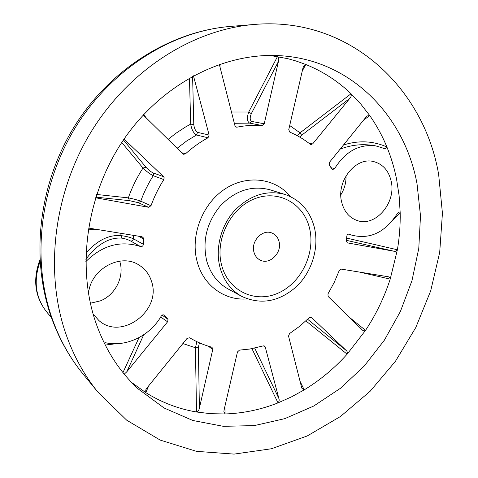 <?xml version="1.0" encoding="UTF-8"?>
<svg xmlns="http://www.w3.org/2000/svg" width="478" height="478" viewBox="0 0 478 478"><rect width="100%" height="100%" fill="white"/><g stroke="black" fill="none" stroke-linecap="round" stroke-linejoin="round"><path stroke-width="0.72" d="M346.036 175.785C346.197 182.632 344.465 188.971 340.838 194.797M391.177 181.234C388.68 170.568 382.794 164.008 373.521 161.552C355.686 156.7 336.171 181.168 341.627 201.955C344.046 211.539 349.257 217.741 357.269 220.555C375.517 227.235 396.376 202.744 391.177 181.234M93.079 313.926L98.797 320.433C121.502 341.107 161.934 310.401 151.538 281.434C149.339 274.372 145.169 268.917 139.032 265.069C120.57 252.557 90.169 269.317 88.526 293.731M199.404 342.828L198.352 347.494L199.404 408.081L212.794 349.358L212.776 348.307L211.64 347.159C203.933 345.062 196.601 341.937 189.652 337.767L187.059 338.4L147.009 387.915L145.784 389.851L145.766 392.623L131.599 382.442M199.404 408.081C199.111 410.046 198.149 411.349 196.512 411.994C178.569 408.953 161.654 402.494 145.766 392.623L148.801 385.704M224.893 406.431L225.09 413.966L210.756 413.691L196.512 411.994L195.43 347.751L196.876 341.668M300.053 381.289L304.217 389.869L301.976 388.405L301.57 387.264L288.527 336.058L289.554 333.566L299.772 326.199L309.236 317.697L311.531 317.494L346.048 350.344C347.273 351.282 347.631 352.561 347.124 354.18C334.421 368.287 320.117 380.183 304.217 389.869L291.347 396.949L278.011 402.888C260.869 409.652 243.23 413.345 225.09 413.966L223.883 411.725L224.104 409.843L237.464 351.951L239.49 350.117L249.743 349.042L263.241 345.881L264.555 346.018L265.236 346.974L278.877 398.491C279.469 400.11 279.176 401.574 278.011 402.888L251.954 348.659M349.316 317.249L365.55 330.352C364.385 331.111 363.328 331.009 362.378 330.035L328.099 296.426L327.968 293.898L334.182 282.504L339.255 270.536L341.292 269.12L387.879 276.696C389.277 276.852 390.048 277.664 390.197 279.128C384.282 297.334 376.067 314.41 365.55 330.352L347.124 354.18L305.902 320.899M346.646 238.08L397.391 249.767C396.453 251.153 395.252 251.631 393.788 251.201L347.345 242.866L346.341 240.936L346.813 236.162C347.13 234.65 347.924 233.987 349.191 234.172L351.467 235.056C368.831 239.586 383.577 233.222 395.706 215.96L397.541 213.439C398.664 211.802 399.548 211.563 400.182 212.704C400.403 225.084 399.471 237.441 397.391 249.767L390.197 279.128L359.558 272.084M343.467 145.007C358.554 140.215 373.025 140.861 386.875 146.955C386.033 148.813 384.461 149.094 382.161 147.804L375.995 145.963C359.337 143.782 345.558 151.311 334.66 168.549L332.7 169.541L331.732 168.812L329.3 165.006L329.497 162.281L365.963 117.194L367.2 115.951L369.715 115.545C376.562 125.32 382.286 135.788 386.875 146.955C391.094 157.256 394.32 167.933 396.543 178.993L399.118 195.717L400.182 212.704L392.342 220.645M297.316 135.722L300.035 132.842L351.049 93.766C351.539 95.457 351.115 97.004 349.782 98.39L312.66 143.908L310.933 144.601L310.276 144.284C304.026 139.313 297.208 135.256 289.817 132.125L288.748 129.663L302.915 68.246L303.673 66.131L305.795 64.482C322.877 71.413 337.964 81.17 351.049 93.766L360.896 104.198L369.715 115.545L363.519 120.211M270.04 55.442L287.87 58.692L295.96 60.975L305.795 64.482L302.275 71.019M277.497 56.512C278.764 57.73 279.086 59.368 278.453 61.423L264.232 123.778L262.141 125.523L249.57 123.115C247.006 121.358 246.732 117.66 248.745 112.007L277.497 56.512M235.756 126.861L237.106 127.142C245.549 125.469 253.896 124.925 262.141 125.523M237.106 127.142L236.407 127.142L234.937 125.648L219.324 64.363M193.447 75.793L209.137 135.059L208.014 137.778L196.482 135.005C193.554 133.219 191.624 129.592 190.692 124.125L189.455 78.016M181.646 152.685L185.506 153.802C192.526 147.463 200.025 142.121 208.014 137.778M185.506 153.802L183.594 154.28L182.787 153.802L143.263 115.013M124.053 139.074L163.548 176.663L164.121 177.625L163.823 179.585L153.253 175.713C150.014 174.088 146.603 171.524 143.018 168.035L121.759 142.486M96.646 194.468L128.349 197.868C133.195 198.806 137.323 199.912 140.747 201.19L151 205.731C154.322 196.524 158.594 187.806 163.823 179.585M151 205.731L148.527 207.267L95.588 197.778M88.472 228.054L142.097 236.765L143.657 238.158L143.741 238.988L138.483 236.174M85.992 252.987C97.279 240.362 108.9 234.584 120.856 235.654C125.81 236.15 129.992 237.208 133.404 238.809L143.418 244.306L143.741 238.988M143.418 244.306C143.071 246.056 142.08 246.785 140.436 246.493C120.534 240.207 102.328 245.25 85.831 261.633M104.945 342.601C125.935 347.655 150.17 335.825 161.337 315.898L162.962 314.721L164.719 315.378L163.84 314.769M162.042 315.116L167.676 319.035L164.719 315.378M167.676 319.035L168.035 319.704L167.563 321.819L126.742 371.872L124.662 373.772M119.667 261.155L119.751 261.418C124.68 276.272 115.592 294.83 100.398 300.859L90.372 303.225M95.08 320.463C76.187 263.061 87.725 190.238 125.911 136.403C164.193 82.58 224.75 52.586 279.128 55.651C350.679 59.248 404.675 115.915 417.025 183.785L420.503 215.847L418.776 248.417L411.994 280.58L400.403 311.471L384.33 340.24L364.188 366.094L340.473 388.261L313.771 406.007L284.786 418.656L254.326 425.593L223.328 426.322L192.843 420.491L164.02 407.955L138.07 388.823C118.699 370.868 104.371 348.086 95.08 320.463M116.04 343.73L105.256 345.05M122.966 372.577L139.026 337.605M219.988 64.136L219.988 66.962M143.687 114.559L146.316 118.006M99.603 229.858L88.299 229.165M220.143 267.979C214.986 249.187 220.615 226.243 234.28 210.906C249.659 195.144 266.557 189.658 284.96 194.444C300.292 199.852 310.132 211.001 314.488 227.904C319.202 248.094 311.883 271.833 296.497 286.579C279.086 301.839 260.851 305.113 241.79 296.408C231.143 290.427 223.931 280.95 220.143 267.979M221.78 265.762C214.538 240.273 230.187 208.241 254.368 198.878C278.453 189.127 303.972 203.652 309.601 228.514C315.57 253.256 301.242 282.886 278.321 293.032C255.515 303.53 228.669 291.401 221.78 265.762M279.027 241.486C282.289 252.515 269.921 265.087 260.45 260.217C257.182 258.652 255.013 255.951 253.943 252.121C250.621 241.294 262.559 228.735 271.958 233.037C275.561 234.561 277.915 237.375 279.027 241.486M438.667 174.601L442.431 213.254L439.7 252.372L430.714 290.809L415.818 327.472L395.431 361.308L370.097 391.315L340.444 416.511L307.246 435.954L271.432 448.752L234.089 454.1L196.518 451.351L160.184 440.083L126.7 420.186L97.781 391.96C83.997 374.967 73.254 355.309 65.564 332.993C44.4 270.966 53.739 192.371 91.758 130.805C129.92 69.28 192.993 29.803 253.346 24.539C349.048 15.738 424.159 87.964 438.667 174.601M254.684 348.115L278.877 398.491M143.705 334.797L126.742 371.872M148.527 207.267L138.333 202.684L129.538 200.664L95.791 197.133M123.438 139.97L145.981 167.21C148.383 169.798 150.713 171.68 152.978 172.857L163.548 176.663M192.598 76.253L193.787 124.591C194.283 128.492 195.544 131.074 197.575 132.352L209.137 135.059M278.453 61.423L251.309 113.662C249.749 117.6 249.851 120.187 251.619 121.418L264.232 123.778M349.782 98.39L301.648 135.238L299.754 137.084M393.788 251.201L346.413 240.326M307.617 319.28L346.048 350.344M140.436 246.493L130.488 240.936C128.206 239.699 125.385 238.767 122.033 238.134C109.348 237.13 97.279 244.18 85.837 259.291M375.995 145.963L374.25 145.635C362.688 143.663 351.312 144.834 340.121 149.142M121 233.336L120.856 235.654L122.033 238.134M182.889 343.551L195.43 347.751L198.352 347.494M145.981 167.21L143.018 168.035C136.947 177.368 132.059 187.316 128.349 197.868L129.538 200.664M193.787 124.591L190.692 124.125L185.643 126.915L175.868 133.302L168.113 139.403M251.309 113.662L248.745 112.007L231.46 112.001M301.648 135.238L300.035 132.842L289.704 125.511M247.311 298.905C225.138 300.931 203.753 285.934 197.33 262.285C189.963 236.694 201.752 204.68 224.194 189.515C246.582 174.189 275.22 177.918 290.594 196.673M152.978 172.857L153.546 173.801L153.253 175.713C148.156 183.725 143.986 192.216 140.747 201.19L138.333 202.684M212.794 349.358L208.121 346.126M167.563 321.819L160.686 316.992M284.96 194.444L270.046 189.802C251.996 185.094 235.469 190.393 220.466 205.683C206.693 222.467 202.14 240.966 206.795 261.173C210.541 273.816 217.633 283.066 228.078 288.933L241.79 296.408M234.334 123.294L249.57 123.115L251.619 121.418M177.135 148.258L186.54 141.07L196.482 135.005L197.575 132.352M130.488 240.936C132.095 241.223 133.069 240.518 133.404 238.809L133.583 235.379M83.883 375.039L82.479 373.336C69.31 357.102 59.051 338.406 51.696 317.243C31.452 258.437 40.11 184.484 75.948 126.592C111.924 68.76 171.668 31.554 229.315 26.517L231.513 26.332M265.236 346.974L263.402 345.839M308.752 143.101L312.66 143.908M347.136 242.77L347.572 242.926M311.531 317.494L310.831 317.135M331.033 167.676L334.66 168.549M40.032 261.586C32.582 282.958 36.041 301.17 50.405 316.221C35.354 300.25 31.859 281.44 39.925 259.793M97.781 391.96L82.479 373.336C68.844 356.498 58.286 337.319 50.799 315.791C30.359 256.256 39.071 183.397 74.49 126.288C110.089 69.28 169.815 31.799 229.315 26.517L253.346 24.539M348.695 234.101L351.467 235.056M51.224 317.004L50.405 316.221"/></g></svg>
